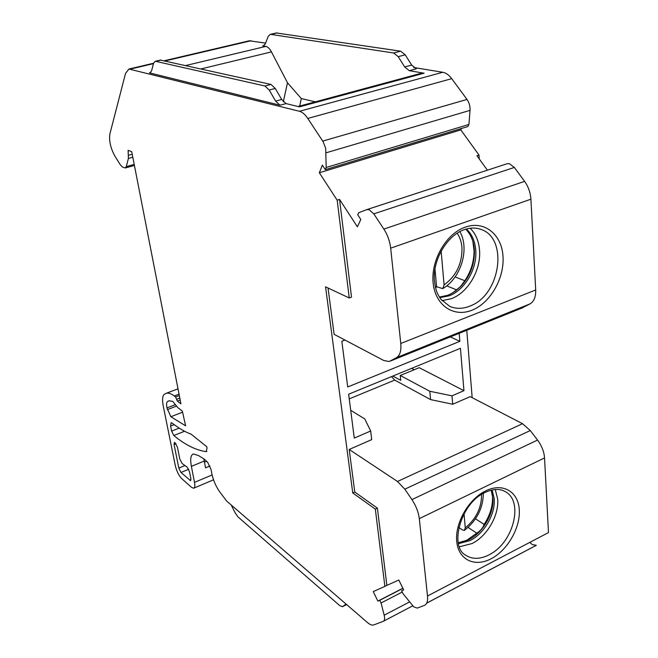 <?xml version="1.0" encoding="UTF-8"?>
<svg xmlns="http://www.w3.org/2000/svg" width="658" height="658" viewBox="0 0 658 658"><rect width="100%" height="100%" fill="white"/><g stroke="black" fill="none" stroke-linecap="round" stroke-linejoin="round"><path stroke-width="0.99" d="M177.364 401.141L180.934 403.856L131.732 151.727L128.113 150.304L128.409 158.438L126.295 166.581L125.209 167.987L122.47 167.025L120.381 164.862L114.854 156.053C110.602 148.214 108.932 140.902 109.845 134.109L125.505 73.474L128.927 69.024L299.448 111.284C302.31 112.057 305.082 114.443 307.779 118.456L323.177 141.783L325.718 148.428L326.171 167.494L325.307 169.649L322.354 165.142L319.336 172.766L337.167 200.172L349.25 297.975L325.554 286.822L352.754 492.965L375.331 509.111L384.881 586.385L373.267 591.6L377.865 601.108L379.765 600.293L381.064 602.975L384.173 615.205C384.963 618.586 384.667 620.626 383.293 621.308L373.522 625.001C371.852 625.388 369.829 624.565 367.444 622.534L226.656 501.067L219.418 491.452C215.709 486.007 213.159 479.962 211.769 473.316L211.054 469.499L207.665 462.311L204.243 459.136L198.329 455.468L193.329 453.995C190.713 454.974 190.063 459.095 191.379 466.366L194.513 482.363C195.138 485.843 194.842 487.8 193.633 488.244L191.527 487.339L181.682 478.588C178.787 475.57 176.657 471.202 175.275 465.494L163.291 406.249C162.123 400.171 162.378 396.239 164.056 394.446L166.351 393.229C168.563 392.736 171.203 393.657 174.28 395.984L175.587 396.98L177.364 401.141L180.193 400.056M173.811 435.514L171.631 431.097L170.619 426.063L171.096 422.675L172.042 423.012C178.606 428.161 184.997 431.903 191.239 434.239L206.768 446.741L207.031 448.156L206.151 451.651C195.862 450.187 185.079 444.808 173.811 435.514L184.561 431.245M265.618 43.099L249.242 40.804M413.709 67.494L442.793 72.281C445.976 72.857 448.953 74.987 451.717 78.664L307.779 118.456M325.307 169.649L467.797 126.566L468.932 124.452L470.034 110.371C470.24 106.325 469.228 102.681 466.991 99.432L451.717 78.664M479.263 158.948L478.991 155.041L460.806 129.897L461.587 128.442M472.164 397.671L466.777 330.267M185.605 425.808L182.348 411.11L177.75 407.549L172.7 401.347L168.991 400.821L167.502 401.495C166.507 402.367 166.326 404.497 166.968 407.902L170.866 416.736L185.605 425.808M180.966 472.485L190.573 480.62L190.861 478.654L189.496 471.712L187.16 467.131L182.102 463.503L179.79 458.98L177.479 447.399L175.308 442.982L174.362 442.472L174.074 444.52L178.82 468.101L180.966 472.485L188.673 469.286M279.971 105.214L149.407 72.849L150.024 72.873L151.57 70.867L153.511 63.398L155.124 61.317L155.732 61.334L264.944 86.001L269.212 90.031L275.612 101.085L279.971 105.214L286.049 103.594L281.682 99.481L275.274 88.46L270.989 84.446L160.355 60.092M299.694 106.053L301.282 98.56L287.488 82.768L271.45 51.892C269.706 48.651 267.847 46.817 265.865 46.397L262.69 45.863L263.406 45.854L265.33 43.839L268.135 36.511L270.142 34.413L270.841 34.405L393.649 52.985L398.205 56.646L404.662 66.943L409.292 70.694L424.106 73.203L299.472 106.859L286.049 103.594M468.932 124.452L326.171 167.494M460.806 129.897L319.336 172.766M337.167 200.172L339.536 199.415L357.384 226.804L360.814 219.501L357.746 214.804L358.709 212.723L366.638 209.663L369.146 209.696L373.793 213.858L383.869 229.091C387.587 234.865 389.857 241.223 390.679 248.173L400.771 343.476C401.388 350.722 399.99 355.427 396.585 357.598L389.207 361.505L383.811 360.518L334.116 334.33L328.038 287.99M478.991 155.041L476.918 155.699L487.372 170.183M339.536 199.415L351.52 297.145L349.25 297.975M459.185 333.326L459.852 341.329L347.712 386.978L341.839 341.28L344.998 340.071M470.182 396.642L452.729 404.259L451.988 395.836L463.948 390.671L460.435 348.304L348.641 394.208L354.275 438.08L370.668 430.99L371.712 439.626L349.201 449.455L354.785 492.036L377.396 508.14L386.871 585.373L398.814 580.011L403.683 589.946L401.602 590.835L402.967 593.615L413.726 606.849L417.246 608.107L424.369 605.409C426.919 604.299 427.955 601.173 427.494 596.016L419.31 518.644C418.496 512.171 416.037 505.821 411.933 499.595L537.553 440.062L530.282 430.554L522.551 423.703L470.182 396.642M352.754 492.965L354.785 492.036M451.988 395.836L429.781 391.263L400.245 375.479L419.187 367.682L463.948 390.671M411.637 368.348L414.26 369.706M459.852 341.329L450.278 336.912M392.842 376.063L400.771 380.34L400.245 375.479M429.781 391.263L430.579 399.595L452.729 404.259M430.579 399.595L394.718 380.102L391.494 376.615M349.201 449.455L397.498 481.475L404.826 489.182L411.933 499.595M349.242 398.88L394.718 380.102M370.668 430.99L364.762 418.916L350.714 410.312M529.764 542.398L532.223 544.511L536.319 545.326L426.688 603.164M427.494 596.016L548.484 532.585L544.544 457.927C544.076 451.701 541.74 445.746 537.553 440.062M384.881 586.385L386.871 585.373M375.331 509.111L377.396 508.14M403.609 589.798L401.602 590.835M495.285 489.519L497.67 499.085C499.134 515.296 487.142 536.155 472.082 543.533L459.424 546.806M458.486 543.656L470.034 540.588C484.272 533.654 495.606 513.947 494.199 498.641L492.102 489.98M491.213 490.185L492.965 499.06C493.755 514.194 482.594 532.988 468.767 539.741L458.289 542.76M461.258 542.373L467.024 540.103L476.754 533.161C480.529 530.776 482.988 527.856 484.124 524.393C489.914 515.502 492.727 506.438 492.554 497.193L492.135 493.056M468.077 527.412L476.754 533.161M475.504 518.817L484.124 524.393M458.799 527.494L462.533 529.994L464.4 530.373L465.272 527.889L464.038 513.734M402.852 588.252L377.865 601.108M402.918 588.384L379.765 600.293M402.211 592.068L381.064 602.975M346.042 604.069L342.431 606.709L339.725 605.599L238.048 516.966L235.12 512.804L231.221 505.007M209.943 465.996L205.526 467.838L203.873 458.832M521.654 308.15L530.044 303.881C534.008 301.529 535.892 296.898 535.694 289.972L530.907 199.201C530.455 192.605 528.349 186.666 524.599 181.378L514.367 167.436L509.457 163.743L507.195 163.702L366.95 209.565M470.125 228.236C475.652 233.656 478.785 240.943 479.534 250.098C481.278 269.846 468.068 292.621 451.298 298.716L442.012 300.648M439.75 297.671L449.077 295.853C464.926 290.129 477.404 268.612 475.734 249.974C474.986 241.091 471.876 234.084 466.399 228.976M465.708 229.173C470.75 234.264 473.628 241.034 474.328 249.481L474.443 252.096C474.262 265.297 469.705 276.747 460.765 286.436L455.459 291.05L450.681 293.97L447.711 295.286L439.371 297.079M453.008 292.678L460.394 286.649L464.819 280.736C470.955 271.548 474.031 261.604 474.048 250.879L472.896 241.527M455.089 276.928L464.819 280.736M446.708 285.852L456.66 289.882M436.945 286.83L435.497 287.711M434.963 268.768L436.575 286.682L442.711 288.632L444.092 284.889L441.131 250.969M436.575 286.682L435.407 287.357M424.106 73.203L420.561 73.449M301.282 98.56L315.371 101.826M287.488 82.768L283.318 101.768M409.292 70.694L416.333 68.81L411.686 65.084L405.229 54.828L400.664 51.184L276.327 32.966M179.963 403.14L180.736 402.844M206.842 451.372L206.151 451.651M171.631 431.097L179.198 428.111M169.493 400.738L167.502 401.495M175.497 404.621L166.968 407.902M167.321 409.638L176.443 406.126M170.866 416.736L182.562 412.188M251.175 40.714L164.993 60.947M153.446 63.653L130.325 69.082M299.448 111.284L442.793 72.281M149.407 72.849L150.682 72.544M262.69 45.863L264.187 45.509M185.712 65.537L265.865 46.397M322.741 141.092L466.991 99.432M470.034 110.371L326.195 152.763M397.498 481.475L522.551 423.703M530.282 430.554L404.826 489.182M544.544 457.927L419.31 518.644M491.09 558.774L492.678 557.902C508.733 548.665 520.848 526.268 519.228 508.856C517.83 491.329 502.564 482.577 485.826 490.81L484.181 491.658C467.484 500.598 454.555 524.459 456.808 542.2C458.823 560.073 474.953 567.377 491.09 558.774M485.094 492.464C460.625 503.016 449.126 546.494 465.576 555.138C472.181 559.456 479.962 559.382 488.91 554.924L490.383 554.118C513.569 541.814 523.653 501.577 505.566 491.806C500.195 488.532 493.459 488.705 485.365 492.332M481.541 494.462C481.672 507.622 476.252 518.767 465.272 527.889M384.173 615.205L409.482 601.988M412.656 605.878L383.614 621.136M342.876 606.487L346.634 604.579M204.449 462.146L206.604 461.258M204.235 461.044L191.379 466.366M194.513 482.363L212.115 474.944M179.05 394.175L174.28 395.984M175.587 396.98L179.313 395.557M179.815 398.115L176.829 399.25M390.663 360.938L523.168 307.541M530.044 303.881L396.585 357.598M400.771 343.476L535.694 289.972M530.907 199.201L390.679 248.173M471.844 310.255L473.62 309.507C491.501 301.413 504.859 276.779 502.942 255.444C501.273 234.026 484.14 220.414 465.403 227.092L463.561 227.8C444.874 235.35 430.521 261.777 433.219 283.68C435.662 305.69 453.855 317.559 471.844 310.255M383.869 229.091L524.599 181.378M514.367 167.436L373.793 213.858M471.103 305.608C500.903 293.83 508.42 237.365 480.406 229.231C475.421 227.52 470.026 227.66 464.211 229.667C447.646 235.243 433.17 258.717 434.296 279.272C435.555 291.362 437.512 293.92 440.819 299.184L449.702 306.357C455.887 308.989 462.475 308.972 469.458 306.299L471.103 305.608M457.178 233.162C459.893 237.193 461.488 241.971 461.949 247.49C462.327 263.389 456.372 275.858 444.092 284.889M271.45 51.892L201.003 68.925M393.649 52.985L400.664 51.184M277.166 32.925L270.841 34.405M405.229 54.828L398.205 56.646M404.662 66.943L411.686 65.084M275.612 101.085L281.682 99.481M275.274 88.46L269.212 90.031M264.944 86.001L270.989 84.446M161.087 60.075L155.732 61.334M126.295 166.581L134.207 164.401M132.809 157.246L128.409 158.438M128.557 155.247L132.225 154.252M174.206 424.657L170.619 426.063M189.882 480.332L190.968 479.871M175.974 443.763L174.074 444.52M178.82 468.101L184.964 465.56M249.546 40.73L164.155 60.758M153.553 63.242L128.927 69.024M426.713 603.106L536.106 545.4M492.965 499.06L492.554 497.193M466.629 540.728L464.762 541.147M483.35 493.385C483.079 508.14 476.885 520.379 464.77 530.101M213.546 479.805L193.954 488.104M166.351 393.229L178.005 388.82M367.123 209.524L507.195 163.702M479.772 229.025L480.406 229.231M474.443 252.096L474.048 250.879M459.893 231.567C469.779 249.004 461.077 277.717 443.13 288.377M421.342 73.235L298.016 106.506M276.467 32.933L270.142 34.413M160.478 60.059L155.124 61.317M125.341 167.954L134.413 165.446"/></g></svg>
